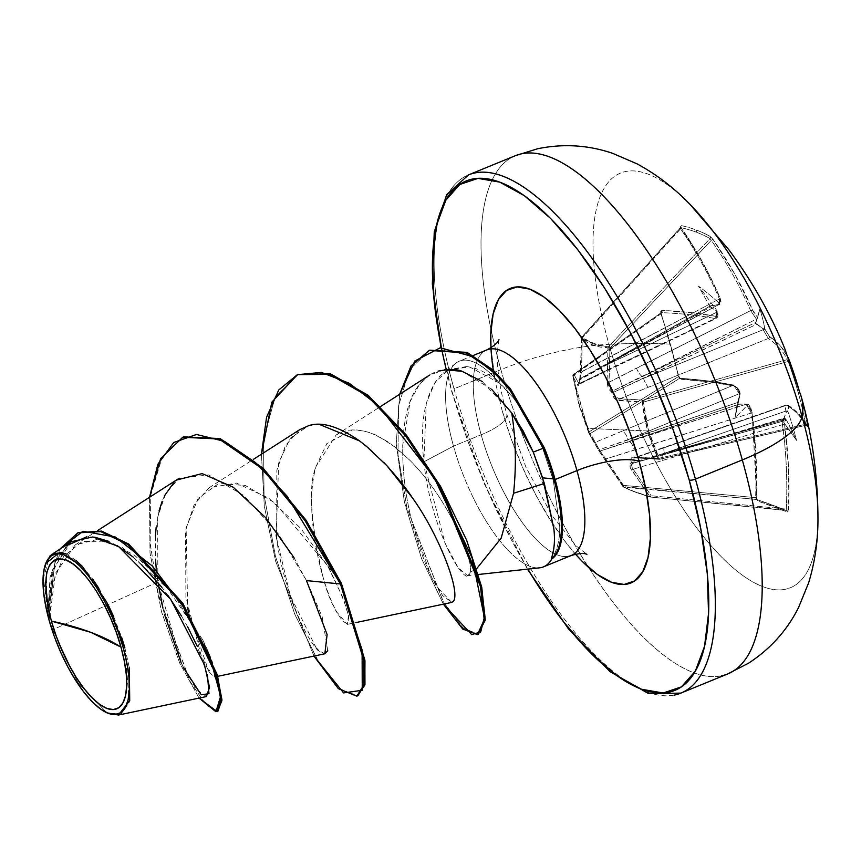 <?xml version="1.0" encoding="UTF-8"?>
<svg xmlns="http://www.w3.org/2000/svg" width="861" height="861" viewBox="0 0 861 861"><rect width="100%" height="100%" fill="white"/><g stroke="black" fill="none" stroke-linecap="round" stroke-linejoin="round"><path stroke-width="0.65" stroke-dasharray="4.3 3.23" d="M801.451 397.395A448.043 130.872 -15.6 0 0 799.729 392.53L798.179 392.498A443.641 423.171 178.4 0 0 788.159 361.459L787.169 359.672A445.675 134.284 -17.1 0 0 768.335 338.481L763.147 329.698L768.335 338.481L648.581 387.17L768.335 338.481A445.675 134.284 162.9 0 1 787.169 359.672L642.963 400.128L619.533 398.912L648.581 387.17A7.997 2.152 67.9 0 1 643.511 378.345L763.147 329.698A446.127 408.394 118.4 0 0 762.588 328.299L764.116 329.031L764.697 328.256A328.439 190.442 -161.2 0 0 759.876 309.056A328.439 5.08 -71.9 0 1 757.691 317.235L756.959 319.442A446.127 143.647 -20.5 0 0 756.41 319.119L612.72 390.991L613.549 392.293L756.991 324.102L762.588 328.299A446.127 408.394 -61.6 0 1 763.147 329.698L643.511 378.345L756.991 324.102L755.517 323.456L755.893 322.369L642.414 376.623A7.997 2.443 63.2 0 1 636.494 368.164L750.609 310.606L608.953 382.273L609.954 348.21L711.283 240.327A445.675 399.687 -67.3 0 1 750.609 310.606L756.41 319.119A446.127 143.647 159.5 0 1 756.959 319.442L755.893 322.369L642.414 376.623L756.41 319.119A1.604 1.464 120.4 0 0 757.26 316.977L753.719 312.36L734.562 273.701L713.166 239.606L710.26 236.506A445.234 186.299 -42.2 0 0 696.409 230.048A445.234 186.299 -42.2 0 0 680.803 225.485A445.234 186.299 137.8 0 1 696.409 230.048A1.604 1.421 -69.5 0 1 696.215 232.147A443.641 185.632 -42.2 0 0 680.674 227.605A1.604 1.388 102.4 0 0 680.803 225.485L680.212 225.959L680.954 227.562L702.07 261.55L711.423 279.459L719.957 297.917L720.679 301.608L719.053 302.695A1.604 1.367 -77.1 0 1 718.343 304.88L607.36 363.514L711.111 305.633L717.525 304.697A446.127 143.647 159.5 0 1 718.343 304.88L719.538 304.805L719.43 298.939A445.675 391.389 108.5 0 0 680.567 228.843L582.284 337.867L581.519 372.017L719.43 298.939L608.34 357.627A7.997 2.82 62.2 0 1 608.447 363.493A7.997 2.82 62.2 0 1 607.36 363.514L711.111 305.633L709.851 306.376L710.831 306.839L607.08 364.72L716.643 312.317A446.127 380.745 104.4 0 0 716.104 310.907L710.831 306.839L579.711 379.636A1.604 0.646 60.8 0 1 579.83 378.754A1.604 0.646 60.8 0 1 579.916 378.722L718.343 304.88A446.127 143.647 -20.5 0 0 717.525 304.697L718.892 303.987L718.429 302.555A328.439 271.043 -73.8 0 0 698.422 286.078A328.439 116.224 -130 0 1 716.664 310.294L717.17 311.478L716.104 310.907A446.127 380.745 -75.6 0 1 716.643 312.317L607.08 364.72A7.997 3.39 64.4 0 1 606.499 370.897A7.997 3.39 64.4 0 1 605.283 370.973L578.85 383.694L573.943 374.32L661.399 312.64A445.675 134.284 162.9 0 1 714.953 318.516L605.283 370.973L716.234 318.409L716.643 312.317L716.234 318.409L714.953 318.516A445.675 134.284 -17.1 0 0 661.399 312.64L660.936 313.888L573.125 375.665A1.604 1.119 54.8 0 1 573.943 374.32L660.85 312.941M634.094 457.783L635.902 457.525A1.604 1.184 -85.1 0 1 634.503 456.922A1.604 1.184 94.9 0 0 635.902 457.525L665.392 447.343A7.997 2.271 -109.2 0 0 664.606 447.246A7.997 2.271 -109.2 0 0 664.434 453.263L633.115 462.379A1.604 0.839 156.9 0 1 631.468 462.701C629.036 463.562 629.047 465.973 631.522 469.945L650.303 497.034A1.604 0.678 95.7 0 1 650.249 497.023L785.932 510.465L786.33 509.109A445.675 399.687 112.7 0 0 782.455 424.677L784.586 424.624L785.157 419.662L785.932 419.662L784.586 424.624A447.268 401.118 -67.3 0 1 788.482 509.357L787.191 512.015A445.234 47.484 8.6 0 0 757.734 501.005L756.259 497.314A447.268 392.799 108.5 0 0 751.922 412.397L747.725 405.37L750.329 407.78L751.922 412.397L754.408 433.395L755.969 454.576L756.259 497.314L757.734 501.005L787.191 512.015L788.052 511.445L788.45 466.727L784.586 424.624L782.455 424.677C781.928 420.114 782.498 418.048 784.156 418.489A446.127 115.987 169.2 0 1 784.694 418.79L786.351 419.888A328.439 105.978 -134.1 0 1 796.543 440.38A328.439 281.289 -78.7 0 0 788.116 412.15L787.051 411.181L786.125 412.57A446.127 408.394 118.4 0 0 785.856 411.063L664.434 453.263L633.115 462.379L632.878 458.73L634.094 457.783L659.472 459.268A1.604 1.152 -86.2 0 1 658.073 458.569A1.604 1.152 93.8 0 0 659.472 459.268L659.117 458.256L658.073 458.569L659.117 458.256L659.461 459.333L805.498 425.323L805.67 424.182L659.117 458.256C650.485 440.401 645.255 421.664 643.425 402.065L642.284 402.022L643.425 402.065L642.963 400.128A1.604 1.162 92.5 0 0 642.284 402.022L647.526 430.984L658.073 458.569L634.503 456.922C631.145 456.847 630.134 458.773 631.468 462.701L630.822 460.226L631.199 458.3L632.512 457.169L658.073 458.569L652.164 444.976L647.526 430.984L588.3 428.423L579.066 405.391L588.3 428.423L647.526 430.984L644.254 416.649L642.284 402.022L616.551 400.031L614.453 398.331L611.88 392.541L608.253 388.58L607.005 382.155L607.952 348.038L599.999 347.026L592.906 345.057L586.739 342.065L581.487 338.136L580.562 375.482L578.635 384.942L577.72 385.341L572.813 376.053L579.066 405.391L588.601 432.599A1.604 1.528 154 0 0 588.644 432.674L588.892 432.114L590.452 433.46L588.601 432.599L598.632 450.421L623.891 487.154A1.604 0.753 95.3 0 1 623.461 485.367L755.614 497.626A445.675 391.389 108.5 0 0 751.276 413.022L605.8 458.956L623.461 485.367L755.614 497.626L756.582 499.488L623.956 487.186L634.643 491.868L650.249 497.023L785.932 510.465A443.641 47.312 8.6 0 0 756.582 499.488L622.933 486.583L633.685 491.319L649.398 496.485L630.166 467.394L630.08 463.498L631.468 462.701A1.604 1.345 80.2 0 0 632.9 463.293L664.154 454.468A7.997 2.852 -106.7 0 0 663.261 454.404A7.997 2.852 -106.7 0 0 662.335 460.7A7.997 2.852 73.3 0 1 663.304 454.393A7.997 2.852 73.3 0 1 664.154 454.468L784.156 418.489C782.466 418.155 781.896 420.222 782.455 424.677L633.233 469.213L782.455 424.677A445.675 399.687 -67.3 0 1 786.33 509.109L651.142 495.721L649.398 496.485L650.303 497.034L651.142 495.721L633.233 469.213L631.361 465.349L632.9 463.293L783.424 421.007L784.694 418.79A446.127 115.987 -10.8 0 0 784.156 418.489L664.154 454.468L783.424 421.007L782.767 421.04L783.704 419.791L664.434 453.263A7.997 2.271 70.8 0 1 664.638 447.236A7.997 2.271 70.8 0 1 665.392 447.343L786.932 405.1L635.902 457.525L659.472 459.268L805.498 425.323A445.675 125.986 -14.1 0 0 786.932 405.1C785.501 404.476 785.135 406.467 785.856 411.063A446.127 408.394 -61.6 0 1 786.125 412.57L783.704 419.791L664.434 453.263L785.856 411.063L787.912 410.988L788.138 406.155L794.951 410.815L800.117 415.745L807.435 426.486L807.252 424.333A445.234 424.688 178.4 0 0 799.729 392.53A445.234 424.688 178.4 0 0 789.677 361.383L788.159 361.459L789.677 361.383L788.213 357.638L780.733 346.305L768.389 335.424L765.117 329.332L769.314 336.371A447.268 134.768 162.9 0 1 788.213 357.638A1.604 1.528 -24.6 0 1 787.169 359.672L642.963 400.128L643.425 402.065L788.159 361.459A443.641 423.171 -1.6 0 1 798.179 392.498A443.641 423.171 -1.6 0 1 805.67 424.182L659.117 458.256L648.602 430.844L643.425 402.065L788.159 361.459L787.169 359.672A1.604 1.528 155.4 0 0 788.213 357.638M721.421 675.853A280.029 99.585 67.7 0 1 500.898 369.649A112.016 32.718 164.4 0 1 608.942 344.314A448.043 130.872 164.4 0 1 670.31 344.142A445.234 285.874 89.2 0 0 660.742 313.167L661.991 310.434A447.268 134.768 162.9 0 1 715.739 316.342L717.073 311.37L717.579 315.169L715.739 316.342L690.404 312.532L661.991 310.434L660.71 311.198L660.742 313.167A445.234 285.874 -90.8 0 1 670.31 344.142A445.234 285.874 -90.8 0 1 678.328 376.128L679.447 378.302L681.212 379.281L709.787 381.972L735.229 386.159L738.049 388.472L740.126 393.176L739.351 393.671L733.55 385.147L622.083 431.157A7.997 3.509 67.6 0 1 628.003 439.637L739.351 393.671A446.127 380.745 -75.6 0 1 739.631 395.188L740.083 394.187A328.439 25.378 -74.3 0 1 735.09 417.402A328.439 170.144 -161.5 0 0 747.09 405.208L746.896 404.293L745.26 404.046A446.127 115.987 169.2 0 1 746.089 404.25A1.604 1.356 -75.5 0 1 747.725 405.37A1.604 1.356 104.5 0 0 746.089 404.25L751.276 413.022L752.137 412.559L751.276 413.022L746.089 404.25L600.106 451.035A1.604 0.732 71.3 0 1 599.278 449.722L737.554 402.539L739.631 395.188A446.127 380.745 104.4 0 0 739.351 393.671L628.003 439.637L737.554 402.539L737.102 403.97L738.652 404.261L629.1 441.359L746.089 404.25A446.127 115.987 -10.8 0 0 745.26 404.046L738.652 404.261L629.1 441.359A7.997 3.218 72.4 0 1 634.17 450.163L751.276 413.022A445.675 391.389 -71.5 0 1 755.614 497.626L756.485 497.443L755.614 497.626L756.582 499.488A1.604 1.367 -71.4 0 1 757.734 501.005A1.604 1.367 108.6 0 0 756.582 499.488A443.641 47.312 -171.4 0 1 785.932 510.465A1.604 1.474 -66.9 0 1 787.191 512.015A1.604 1.474 113.1 0 0 785.932 510.465L786.33 509.109L651.142 495.721A1.604 0.678 95.7 0 1 650.324 497.034L649.398 496.485C637.334 492.912 628.519 489.618 622.933 486.583L598.632 450.421L588.892 432.114A1.604 1.141 58.3 0 1 588.849 431.985L678.446 376.612A443.641 284.851 89.2 0 0 660.936 313.888L573.157 375.794L579.378 404.961L588.849 431.985L678.446 376.612L679.727 378.291L590.452 433.46L595.22 442.317L733.55 385.147A445.675 125.986 -14.1 0 0 679.727 378.291L590.452 433.46A1.604 1.141 58.3 0 1 588.892 432.114L579.066 405.391L572.813 376.053L577.72 385.341C578.495 386.471 578.936 384.781 579.044 380.261C580.023 380.002 580.583 377.355 580.701 372.318L581.487 338.136L583.005 339.428L607.952 348.038L607.005 382.155L611.88 392.541C613.021 397.524 615.324 400.236 618.811 400.709L642.284 402.022A1.604 1.162 -87.5 0 1 642.963 400.128L617.541 398.46L615.335 396.738L613.549 392.293L643.511 378.345A7.997 2.152 -112.1 0 0 648.581 387.17L619.533 398.912A1.604 1.195 93.7 0 0 618.811 400.709A1.604 1.195 -86.3 0 1 619.533 398.912L615.335 396.738M786.265 510.164L650.303 497.034A1.604 0.678 95.7 0 1 650.303 497.034L650.808 496.7M747.725 405.37A447.72 116.407 -10.8 0 0 747.09 405.208L746.896 404.293L745.26 404.046L737.102 403.97L740.083 394.187A447.72 382.101 104.4 0 0 739.868 393.014L735.229 386.159A447.268 126.438 -14.1 0 0 681.212 379.281L678.328 376.128A445.234 285.874 89.2 0 0 670.31 344.142A448.043 130.872 -15.6 0 0 608.942 344.314A224.021 79.664 -112.3 0 0 727.943 563.223A224.021 79.664 -112.3 0 0 816.906 537.447A224.021 79.664 -112.3 0 0 802.065 416.53M817.95 516.697A224.021 79.664 67.7 0 1 735.552 569.896A224.021 79.664 67.7 0 1 608.942 344.314A224.021 79.664 67.7 0 1 690.048 204.423M327.75 650.701L322.165 616.702L306.484 580.594L278.641 534.24L243.954 495.602L208.674 474.949L179.206 478.242L165.786 493.321L157.671 517.203L157.864 582.025L52.801 629.714L49.099 620.211L52.801 629.714L77.738 682.342L106.99 712.865L120.971 714.189L129.344 702.113L124.845 647.72M680.868 693.116A280.029 99.585 67.7 0 1 454.027 388.849L500.898 369.649A280.029 99.585 -112.3 0 0 517.493 421.481A280.029 99.585 -112.3 0 0 546.681 491.534A280.029 99.585 -112.3 0 0 588.483 567.313M588.483 567.324A280.029 99.585 -112.3 0 0 727.739 673.926M451.95 391.325L468.04 441.639L488.069 491.717L511.262 539.653L527.836 569.11A275.229 97.874 67.7 0 1 451.95 391.325L441.338 347.381M474.917 172.921A280.029 99.585 -112.3 0 0 454.027 388.849A280.029 99.585 -112.3 0 0 674.55 695.042M489.457 349.103A111.112 39.509 -112.3 0 0 481.17 434.783A48.001 14.024 -15.6 0 0 506.763 414.345A48.001 14.024 164.4 0 1 481.17 434.783A111.112 39.509 -112.3 0 0 553.117 552.966A111.112 39.509 -112.3 0 0 571.177 555.517M78.308 532.658L55.082 561.329L48.862 610.966L49.432 619.812L55.384 573.491L75.219 544.916L96.819 539.546L122.294 547.499L173.664 594.047L207.856 650.733L214.507 669.729L214.206 677.058L209.072 671.881L201.13 655.458L185.911 597.448L185.546 530.71L194.242 504.557L209.062 487.789L236.463 483.096L268.858 498.271L300.963 528.589L327.535 565.634L343.464 598.804L348.457 615.884L347.327 624.376L336.963 612.279C321.594 586.093 302.911 510.476 316.127 466.307L336.102 435.02L342.409 431.888C351.815 428.563 362.427 429.445 374.244 434.525C385.125 440.089 391.045 443.523 392.013 444.803L409.599 460.032C449.227 499.262 474.702 563.019 470.02 572.404L476.757 568.551L470.02 572.404L467.588 575.654L458.213 567.776L445.083 543.388L423.87 461.83L453.489 446.116A111.112 39.509 -112.3 0 0 539.556 567.84M559.715 526.652C560.08 537.824 557.659 548.446 552.461 558.531C557.508 549.264 559.93 538.642 559.715 526.652L553.3 480.287L559.715 526.652M555.108 479.545L553.3 480.287L555.108 479.545M543.495 566.85A111.112 39.509 67.7 0 1 453.489 446.116L481.17 434.783L453.489 446.116A111.112 39.509 67.7 0 1 450.712 369.52A111.112 39.509 67.7 0 1 459.268 361.2A111.112 39.509 67.7 0 1 499.574 383.145C517.106 399.45 531.474 421.169 542.656 448.29L553.3 480.287L542.656 448.29L529.838 421.955L513.856 398.406L499.574 383.145A111.112 39.509 -112.3 0 0 455.76 363.267A111.112 39.509 -112.3 0 0 450.712 369.509A111.112 39.509 -112.3 0 0 453.489 446.116L423.87 461.83C419.555 423.364 424.721 395.005 439.39 376.731L443.264 373.147L449.087 369.487L435.139 382.123L426.249 403.249L423.87 461.83C431.404 534.057 468.083 592.217 470.02 572.404C474.691 563.029 449.248 499.305 409.599 460.032L394.995 447.01L380.078 437.334C372.113 432.588 362.815 430.134 352.203 429.951L326.793 443.673L316.127 466.307C308.141 484.851 310.39 521.562 322.875 576.439C335.93 630.865 371.382 650.625 327.535 565.634L341.483 583.564L327.535 565.634L275.122 503.05L245.363 485.496L218.533 483.581L198.084 498.411L186.127 527.771L187.623 607.608M511.746 413.043L482.225 381.498M444.674 369.746L429.553 375.105L419.329 384.609L410.18 401.474L402.722 445.234C402.399 471.871 405.789 498.541 412.893 525.242L431.275 576.472L442.619 595.575L451.885 602.377M384.146 462.798L373.437 452.391M373.383 452.348L368.863 448.366M299.617 429.736L285.518 445.385L276.822 470.3L276.672 538.523C281.934 582.273 305.138 641.908 320.712 652.358L325.038 653.747M106.861 712.79L77.662 682.224L52.801 629.714L157.864 582.025L182.274 665.166L196.33 689.274L206.414 696.549M71.517 541.666L52.962 569.347L47.968 613.742L43.416 578.129L49.669 556.271M53.425 553.354L61.066 552.396M66.319 554.043L75.972 560.36M82.15 566.204L92.87 579.335M98.864 588.321L108.734 606.036M113.781 616.842L121.573 637.086M124.867 647.816L129.344 667.77M66.372 545.745L51.778 573.555L47.968 613.742L50.067 577.225L59.872 549.135L50.067 577.225L47.861 612.343L49.281 619.339L52.575 583.758L63.649 556.389L82.182 541.504L106.506 541.139L133.918 554.742L161.158 579.249L202.679 639.723L212.785 663.53L208.932 671.655L188.581 612.472M217.984 711.068L206.683 705.557L190.625 682.612L158.607 595.973L150.169 543.657L150.793 495.086L162.008 457.535L183.727 436.85L162.137 457.309L150.879 494.397L150.062 542.419L158.22 594.316L189.786 681.083L205.876 704.707L217.456 711.24M45.665 563.611L47.861 612.343L49.228 618.994L48.862 610.966L55.201 560.985L78.825 532.442M149.534 497.271L149.997 552.988L161.524 611.827L179.712 663.088L199.074 698.099L179.712 663.088L161.524 611.827L149.997 552.988L149.534 497.271M156.25 568.755L157.918 582.402M162.923 608.092L164.451 614.28M181.068 662.539L183.458 667.652M200.656 693.966L201.635 694.773M207.458 674.981L197.309 646.417M187.687 626.894L181.413 615.906M168.218 595.801L161.868 587.331M141.312 564.375L133.207 557.099M117.204 545.68L108.518 541.257M94.71 537.167L86.8 536.78M306.484 580.594L293.956 557.551M176.763 479.975L173.976 482.397M164.569 495.656L162.126 501.274M159.091 510.831L156.153 527.298M155.41 536.22L155.54 559.65M486.949 349.867A111.112 39.509 -112.3 0 0 481.17 434.783A111.112 39.509 -112.3 0 0 568.669 556.281M466.479 366.592C477.424 367.765 488.456 373.287 499.574 383.145L469.805 367.044L449.098 369.487L466.479 366.592M575.471 554.15A159.124 56.589 67.7 0 1 501.995 410.04L511.294 439.121L522.875 468.083L536.295 495.796L551.018 521.196L566.506 543.313L575.471 554.15M490.964 347.822L495.333 381.94L501.995 410.04M515.47 155.658A280.029 99.585 -112.3 0 0 491.007 329.311A280.029 99.585 -112.3 0 0 500.898 369.649L454.027 388.849A280.029 99.585 67.7 0 1 468.599 174.848M544.303 447.795L542.656 448.29L544.303 447.795M357.326 695.925L340.149 688.94L317.72 660.269L294.58 613.721L275.337 555.829L264.026 494.806L263.52 439.325L275.036 397.255L298.003 374.417M477.952 634.374L462.669 627.626L442.952 601.226L406.833 507.613L397.954 454.027L398.557 405.918L409.438 369.8L429.811 350.179M313.942 656.071L275.617 561.2L264.305 506.074L261.443 454.21L264.305 506.074L275.617 561.2L313.942 656.071M443.415 604.164L421.599 558.681L404.422 502.103L396.232 444.093L399.655 394.273L396.232 444.093L404.422 502.103L421.599 558.681L443.415 604.164M430.328 349.964L409.642 369.434L398.589 405.735L397.965 454.231L406.995 508.27L443.544 602.226L463.336 628.239L478.468 634.18M298.519 374.201L275.229 396.889L263.541 439.142L264.058 495.021L275.509 556.497L294.979 614.7L318.322 661.248L340.816 689.532L357.853 695.731M324.855 653.779L318.279 650.313M316.396 648.344L290.275 595.618L276.672 538.523M276.177 534.875L278.673 462.508L290.426 438.098L308.69 425.668L319.302 424.387M412.451 497.895C444.341 543.872 459.397 592.992 453.769 600.849M451.702 602.42L436.667 586.621C428.089 572.188 420.168 551.74 412.893 525.242C398.891 473.841 397.847 410.675 419.329 384.609C425.108 377.516 431.35 373.028 438.066 371.134M462.056 371.317L491.642 389.258M681.159 195.877A224.021 79.664 -112.3 0 0 608.942 344.314A112.016 32.718 -15.6 0 0 500.898 369.649A280.029 99.585 67.7 0 1 521.788 153.732M615.68 397.125L608.953 382.273L636.494 368.164A7.997 2.443 -116.8 0 0 642.414 376.623L612.72 390.991L609.685 387.708L609.018 385.061L609.954 348.21L608.318 346.865L609.954 348.21L711.283 240.327L710.024 238.583L608.318 346.865C597.222 346.122 588.461 342.85 582.025 337.028L680.674 227.605A443.641 185.632 137.8 0 1 696.215 232.147A443.641 185.632 137.8 0 1 710.024 238.583L608.318 346.865L593.337 343.948L582.025 337.028L680.674 227.605L680.567 228.843L582.284 337.867L582.025 337.028A1.604 1.453 132.1 0 0 581.487 338.136L582.025 337.028L582.284 337.867L581.487 338.136L581.81 337.178M711.111 305.633L709.851 306.376L698.422 286.078A328.439 116.224 -130 0 1 716.664 310.294L717.17 311.478L716.104 310.907L709.851 306.376L717.525 304.697L718.892 303.987L718.429 302.555A447.72 144.164 159.5 0 1 719.053 302.695L719.957 297.917A447.268 392.799 108.5 0 0 680.954 227.562L680.803 225.485A1.604 1.388 -77.6 0 1 680.674 227.605L680.298 227.928M807.435 426.486A1.604 1.528 154.9 0 0 805.498 425.323A1.604 1.528 -25.1 0 1 807.435 426.486A447.268 126.438 -14.1 0 0 788.805 406.198A1.604 1.485 123.9 0 0 786.932 405.1L786.254 404.971L786.932 405.1A1.604 1.485 -56.1 0 1 788.805 406.198L787.912 410.988L785.856 411.063C785.124 406.564 785.49 404.573 786.932 405.1A445.675 125.986 165.9 0 1 805.498 425.323L805.713 425.151M783.424 421.007L782.767 421.04L784.694 418.79L786.351 419.888A447.72 116.407 -10.8 0 0 785.932 419.662A1.604 1.474 118.8 0 0 785.221 418.607A1.604 1.474 -61.2 0 1 785.932 419.662M649.398 496.485L650.249 497.023A1.604 1.281 -73.3 0 1 649.398 496.485A1.604 0.613 -34.8 0 0 651.142 495.721L633.233 469.213A1.604 0.603 147.1 0 1 631.522 469.945A1.604 0.603 -32.9 0 0 633.233 469.213C630.865 465.995 630.758 464.025 632.9 463.293A1.604 1.345 -99.8 0 1 631.468 462.701A1.604 0.839 -23.1 0 0 633.115 462.379L634.191 457.751L659.461 459.333L805.595 425.366M623.956 487.186A1.604 0.753 95.3 0 1 623.891 487.154A1.604 1.453 -55 0 1 622.933 486.583A1.604 1.518 117.8 0 0 623.956 487.186C629.585 490.167 638.356 493.439 650.249 497.023M573.157 375.794A1.604 1.119 54.8 0 1 573.125 375.665L572.813 376.053A1.604 1.528 -25.5 0 1 573.943 374.32A1.604 1.528 154.5 0 0 572.813 376.053L588.849 431.985A1.604 0.657 -22.8 0 0 588.601 432.588A1.604 0.657 -22.8 0 0 588.601 432.599L588.849 431.985M582.284 337.867L581.401 338.05L582.284 337.867L581.519 372.017L579.916 378.722L607.36 363.514A7.997 2.82 -117.8 0 0 608.49 363.471A7.997 2.82 -117.8 0 0 608.34 357.627L580.648 372.243L581.519 372.017L579.916 378.722A1.604 1.571 103.8 0 0 579.044 380.261L579.916 378.722L579.109 384.081L605.283 370.973A7.997 3.39 -115.6 0 0 606.542 370.876A7.997 3.39 -115.6 0 0 607.08 364.72L579.044 380.261A1.604 0.613 -179.6 0 1 579.012 380.131A1.604 0.613 -179.6 0 1 579.711 379.636L579.044 380.261M579.916 378.722L578.85 383.694A1.604 1.518 149 0 0 577.72 385.341A1.604 1.518 -31 0 1 578.85 383.694L573.943 374.32L573.125 375.665M784.156 418.489L783.402 418.381L784.156 418.489A1.604 1.474 -61.2 0 1 785.221 418.607A1.604 1.474 118.8 0 0 784.156 418.489M740.191 393.531L739.351 393.671L733.55 385.147A1.604 1.324 -78.3 0 1 735.229 386.159A1.604 1.324 101.7 0 0 733.55 385.147A445.675 125.986 165.9 0 0 679.727 378.291A1.604 1.152 -86.3 0 1 681.212 379.281A1.604 1.152 93.7 0 0 679.727 378.291L678.446 376.612A443.641 284.851 -90.8 0 0 660.936 313.888A1.604 0.549 -18.7 0 0 661.226 313.393A1.604 0.549 -18.7 0 0 660.742 313.167A1.604 0.549 161.3 0 1 661.226 313.393A1.604 0.549 161.3 0 1 660.936 313.888L661.399 312.64A1.604 1.162 92.4 0 0 661.991 310.434A1.604 1.162 -87.6 0 1 661.399 312.64L573.469 374.47L572.802 376.02L588.633 432.674A1.604 1.528 154 0 0 590.452 433.46L595.22 442.317A1.604 1.528 -31.7 0 1 593.423 441.564A1.604 1.528 148.3 0 0 595.22 442.317L599.278 449.722L628.003 439.637A7.997 3.509 -112.4 0 0 622.083 431.157L595.22 442.317L599.278 449.722A1.604 0.732 -108.7 0 0 600.106 451.035L605.8 458.956L634.17 450.163A7.997 3.218 -107.6 0 0 629.1 441.359L600.106 451.035L623.461 485.367L623.891 487.154M613.71 393.24L613.549 392.293L611.88 392.541L613.28 392.336M612.623 390.948L612.655 391.023A1.604 1.162 -67.5 0 1 612.72 390.991L611.88 392.541A1.604 1.162 -67.5 0 1 612.655 391.023M608.953 382.273L607.005 382.155L608.953 382.273M632.9 463.293L783.413 418.381L784.694 418.79M609.954 348.21L607.952 348.038L609.954 348.21M608.318 346.865L607.952 348.038A1.604 1.345 -86.2 0 1 608.318 346.865M622.933 486.583A1.604 0.635 145.5 0 1 622.869 486.519A1.604 0.635 145.5 0 1 623.461 485.367A1.604 0.635 -34.5 0 0 622.869 486.519A1.604 0.635 -34.5 0 0 622.933 486.583M605.218 460.108A1.604 0.624 147.3 0 1 605.175 460.065A1.604 0.624 147.3 0 1 605.8 458.956A1.604 0.624 -32.7 0 0 605.175 460.065A1.604 0.624 -32.7 0 0 605.218 460.108M598.632 450.421A1.604 1.388 144 0 0 600.106 451.035A1.604 1.388 -36 0 1 598.632 450.421L599.278 449.722L598.707 450.54L623.267 486.928L634.471 491.846L650.324 497.034M573.943 374.32L573.232 374.718M787.912 410.988A447.72 409.858 -61.6 0 1 788.116 412.15L787.051 411.181L786.125 412.57L782.767 421.04L796.543 440.38L782.767 421.04M807.252 424.333A445.234 424.688 -1.6 0 0 799.729 392.53L798.179 392.498A443.641 423.171 178.4 0 1 805.67 424.182L807.252 424.333L805.67 424.182L805.498 425.323L807.327 426.13C803.679 418.349 797.308 411.397 788.202 405.262L786.254 404.971L634.202 457.74M746.896 404.293L746.778 404.229C748.629 403.701 750.415 406.478 752.137 412.559C750.437 406.79 750.437 406.79 752.137 412.559L756.851 499.541L785.996 510.476M768.335 338.481A1.604 1.485 124.6 0 0 769.314 336.371A1.604 1.485 -55.4 0 1 768.335 338.481M763.147 329.698L765.117 329.332L763.147 329.698M740.126 393.176C737.845 386.923 737.845 386.923 740.126 393.176L739.868 393.014M764.697 328.256A328.439 190.442 -161.2 0 0 759.876 309.056L755.517 323.456L762.588 328.299L764.116 329.031L764.697 328.256A447.72 409.858 -61.6 0 1 765.117 329.332M757.26 316.977A1.604 1.464 -59.6 0 1 756.41 319.119L750.609 310.606L752.622 310.132L757.26 316.977A447.72 144.164 159.5 0 1 757.691 317.235L759.876 309.056A328.439 5.08 -71.9 0 1 757.691 317.235M752.622 310.132L750.609 310.606A445.675 399.687 112.7 0 0 711.283 240.327A1.604 0.613 145 0 1 713.166 239.606A447.268 401.118 -67.3 0 1 752.622 310.132M715.739 316.342A1.604 1.335 -78.9 0 1 714.953 318.516A1.604 1.335 101.1 0 0 715.739 316.342M713.166 239.606A1.604 0.613 -35 0 0 711.283 240.327L710.024 238.583A1.604 1.442 119.7 0 0 710.26 236.506L713.166 239.606M717.073 311.37L716.643 312.317L717.073 311.37A447.72 382.101 104.4 0 0 716.664 310.294M696.215 232.147A1.604 1.421 110.5 0 0 696.409 230.048A445.234 186.299 137.8 0 1 710.26 236.506A1.604 1.442 -60.3 0 1 710.024 238.583A443.641 185.632 -42.2 0 0 696.215 232.147M680.394 227.691L680.696 226.841L681.148 227.681A1.604 0.635 -34.7 0 0 680.954 227.562A1.604 0.635 145.3 0 1 681.159 227.691C696.323 249.561 709.324 273.023 720.173 298.067A1.604 0.549 -23.4 0 0 719.957 297.917A1.604 0.549 156.6 0 1 720.173 298.078L721.066 302.243L720.054 304.45L719.548 304.794L719.43 298.939A1.604 0.549 -23.4 0 0 720.173 298.078A1.604 0.549 156.6 0 1 719.43 298.939A445.675 391.389 -71.5 0 0 680.567 228.843A1.604 0.635 -34.7 0 0 681.159 227.691A1.604 0.635 145.3 0 1 680.567 228.843L680.394 227.691L581.821 337.038L579.808 378.948L718.343 304.88A1.604 1.367 102.9 0 0 719.053 302.695M786.351 419.888A328.439 105.978 -134.1 0 1 796.543 440.38A328.439 281.289 -78.7 0 0 788.116 412.15M740.083 394.187A328.439 25.378 -74.3 0 1 735.09 417.402L737.102 403.97L735.09 417.402A328.439 170.144 -161.5 0 0 747.09 405.208M718.429 302.555A328.439 271.043 -73.8 0 0 698.422 286.078L709.851 306.376M440.94 347.413L451.476 390.916L483.893 482.892L527.438 569.153M498.971 339.686L497.249 352.429C496.689 368.034 499.843 388.602 506.709 414.13L526.017 467.383L552.105 515.696L575.901 545.67L586.89 554.333M478.512 574.47L467.588 575.654M75.219 544.916L97.81 530.441M214.206 677.058L217.682 676.337M209.062 487.789L253.328 459.408M347.327 624.376L356.163 622.525M336.102 435.02L380.756 406.392M202.679 639.723C208.9 652.961 212.269 660.904 212.785 663.53M473.216 355.496L459.268 361.2M455.76 363.267L443.264 373.147M710.519 305.838L579.83 378.754L578.603 384.544L716.234 318.409C717.988 317.332 718.354 315.04 717.331 311.531L717.191 311.165M783.284 421.104L632.932 463.293M581.81 337.038L581.401 338.061M588.633 432.674L595.392 444.933M661.022 312.715L678.78 376.279C679.394 377.753 679.394 377.753 678.78 376.279L680.201 378.183L734.25 385.071L739.502 390.916"/><path stroke-width="1.29" d="M788.213 357.638L789.677 361.383A445.234 424.688 -1.6 0 1 799.729 392.53A448.043 130.872 164.4 0 1 801.451 397.395A448.043 130.872 164.4 0 1 802.065 416.53A112.016 32.718 164.4 0 1 742.311 459.925A280.029 99.585 67.7 0 1 721.421 675.853M801.451 397.395C812.127 435.139 817.627 474.82 817.95 516.449C818.241 539.352 815.13 561.48 808.63 582.832L798.556 607.532C787.029 630.478 770.294 649.065 748.37 663.293L727.739 673.926A280.029 99.585 -112.3 0 0 742.311 459.925A112.016 32.718 -15.6 0 0 802.065 416.53A448.043 130.872 -15.6 0 0 801.451 397.395L784.737 348.597C770.832 314.211 752.223 281.278 728.912 249.808L690.221 204.606A224.021 79.664 67.7 0 1 802.065 416.53A224.021 79.664 67.7 0 1 817.95 516.449A224.021 79.664 67.7 0 1 817.95 516.697M690.048 204.423A224.021 79.664 67.7 0 1 690.221 204.606C674.357 188.075 656.631 174.482 637.043 163.848L612.548 153.301C588.224 145.025 563.255 143.507 537.651 148.749L515.47 155.658L468.599 174.848A280.029 99.585 67.7 0 1 695.44 479.114A280.029 99.585 67.7 0 1 680.868 693.116L727.739 673.926M120.992 647.095A80.73 28.714 67.7 0 1 106.958 708.452A80.73 28.714 67.7 0 1 51.391 621.072A640.067 186.966 164.4 0 1 90.609 632.275A640.067 186.966 164.4 0 1 120.992 647.095L90.609 632.275L51.391 621.072C40.844 576.676 45.525 556.217 65.425 559.715C83.743 565.645 110.38 607.532 120.992 647.095L116.278 632.34L110.402 617.649L103.589 603.583L96.12 590.7L88.263 579.475L80.331 570.359L72.615 563.686L65.425 559.715L59.043 558.606L53.694 560.403L49.594 565.02L46.903 572.296L45.719 581.95L46.096 593.606L48.012 606.811L51.391 621.072L56.116 635.827L61.992 650.518L68.794 664.584L76.263 677.467L84.12 688.692L92.062 697.808L99.768 704.481L106.958 708.452L113.351 709.561L118.689 707.774L122.789 703.146L125.48 695.871L126.664 686.217L126.287 674.561L124.371 661.356L120.992 647.095M123.295 647.956A86.068 30.609 67.7 0 1 105.58 712.144A86.068 30.609 67.7 0 1 49.099 620.211A86.068 30.609 67.7 0 1 45.246 564.848A86.068 30.609 67.7 0 1 81.591 567.862A86.068 30.609 67.7 0 1 123.295 647.956L124.845 647.72L123.295 647.956L126.901 663.153L128.935 677.241L129.333 689.661L128.074 699.95L125.211 707.71L120.841 712.639L115.137 714.544L108.325 713.36L100.662 709.13L92.45 702.016L83.991 692.298L75.617 680.33L67.642 666.597L60.388 651.605L54.125 635.945L49.099 620.211L45.493 605.014L43.448 590.926L43.05 578.506L44.309 568.217L47.183 560.457L51.542 555.528L57.246 553.623L64.058 554.807L71.721 559.037L79.944 566.151L88.403 575.869L96.776 587.837L104.741 601.57L111.995 616.562L118.258 632.222L123.295 647.956M478.512 574.47L539.556 567.84A111.112 39.509 -112.3 0 0 551.944 558.735L551.169 559.144C554.355 549.641 555.248 539.535 553.849 528.815L544.367 483.495L533.26 452.122L543.269 448.215L533.26 452.122L542.602 477.833L553.795 478.953A107.108 38.088 -112.3 0 0 543.269 448.215L544.303 447.795L510.39 388.741L493.073 370.047L467.351 352.536L429.295 350.384L466.318 352.967L492.04 370.467L509.357 389.161L543.269 448.215L512.758 393.542L497.184 375.418L473.841 356.863L440.208 347.812L414.851 360.963L399.655 394.273L411.009 365.968L429.295 350.384M674.55 695.042A280.029 99.585 -112.3 0 0 695.44 479.114L742.311 459.925L695.44 479.114A4.8 1.399 164.4 0 1 689.22 480.04A275.229 97.874 67.7 0 1 678.543 688.628A275.229 97.874 67.7 0 1 527.836 569.11L536.747 583.586L563.524 621.836L590.581 652.939L616.863 675.681L641.37 689.209L663.153 692.997L681.385 686.884L695.354 671.128L704.524 646.32L708.549 613.419L707.279 573.684L700.746 528.654L689.22 480.04A4.8 1.399 -15.6 0 0 695.44 479.114A280.029 99.585 -112.3 0 0 474.917 172.921M494.515 377.548A159.124 56.589 67.7 0 1 537.727 292.977A159.124 56.589 67.7 0 1 639.174 461.335A48.001 14.024 -15.6 0 0 576.956 470.601A111.112 39.509 -112.3 0 0 489.457 349.103M513.565 493.267L501.167 538.147L476.757 568.551L501.167 538.147L513.565 493.267L544.367 483.495L513.565 493.267C516.449 465.747 515.847 439.002 511.746 413.043C515.847 439.002 516.449 465.747 513.565 493.267M533.26 452.122L511.746 413.043L523.101 430.898L533.26 452.122M429.811 350.179L466.985 352.386L492.815 369.821L510.229 388.526L544.303 447.795A107.108 38.088 67.7 0 1 552.461 558.531L551.944 558.735A111.112 39.509 67.7 0 1 543.495 566.85L571.177 555.517A111.112 39.509 -112.3 0 0 576.956 470.601L555.108 479.545L576.956 470.601A111.112 39.509 -112.3 0 0 486.949 349.867C493.988 346.025 497.992 342.635 498.971 339.686M482.225 381.498L462.056 371.317L444.674 369.746M356.163 622.525L451.885 602.377L453.769 600.849C460.323 588.978 437.054 531.85 412.451 497.895C407.285 489.855 398.826 479.2 387.073 465.909L384.146 462.798M369.057 448.527L359.532 440.897C338.577 426.399 321.637 421.33 308.69 425.668L299.617 429.736L253.328 459.408M217.682 676.337L325.038 653.747L327.75 650.701M129.344 667.77L129.72 700.596L118.441 715.05L206.414 696.549L209.514 687.422L204.52 664.918L170.801 599.46L118.506 546.455L92.859 536.93L71.517 541.666L53.425 553.354M49.669 556.271L52.306 553.978M61.066 552.396L66.319 554.043M75.972 560.36L82.15 566.204M92.87 579.335L98.864 588.321M108.734 606.036L113.781 616.842M121.573 637.086L124.867 647.816M118.441 715.05L106.861 712.79M188.581 612.472L187.623 607.608M357.326 695.925L364.816 685.087L364.956 660.785L341.483 583.564L340.45 583.984L363.826 660.462L363.923 684.839L356.82 696.151L357.853 695.731L364.956 684.42L364.86 660.032L341.483 583.564L306.096 520.248L263.229 468.298L220.104 438.572L183.705 436.861L220.125 438.572L263.24 468.319L306.107 520.259L341.483 583.564L340.45 583.984L305.074 520.679L262.207 468.739L219.092 439.002L182.693 437.27L160.641 458.547L149.534 497.271L157.886 464.23L173.793 442.457L196.502 434.471L224.452 441.349L255.459 462.561L286.928 495.958L340.45 583.984L306.484 580.594L327.115 634.535L324.855 653.779M217.456 711.24L221.912 700.671L217.489 675.67L183.102 603.765L128.58 543.948L101.426 531.108L78.308 532.658M77.791 532.862L101.781 531.194L128.666 544.001L182.64 603.044L217.101 674.378L221.912 699.67L217.984 711.068L216.961 711.487L220.879 700.09L216.068 674.809L181.606 603.475L127.632 544.432L100.748 531.614L77.791 532.862L59.872 549.135L82.882 531.259L115.396 537.07L152.031 565.774L185.901 610.201L210.288 658.331L220.653 696.226L215.917 711.756L199.074 698.099L216.961 711.487M157.918 582.402L162.923 608.092M164.451 614.28L181.068 662.539M183.458 667.652L200.656 693.966M201.635 694.773L208.975 693.643L207.458 674.981M197.309 646.417L187.687 626.894M181.413 615.906L168.218 595.801M161.868 587.331L141.312 564.375M133.207 557.099L117.204 545.68M108.518 541.257L94.71 537.167M86.8 536.78L66.372 545.745M293.956 557.551L265.436 517.429L233.234 487.218L202.152 473.604L176.763 479.975M173.976 482.397L164.569 495.656M162.126 501.274L159.091 510.831M156.153 527.298L155.41 536.22M155.54 559.65L156.25 568.755M568.669 556.281A111.112 39.509 -112.3 0 0 576.956 470.601A48.001 14.024 164.4 0 1 639.174 461.335A159.124 56.589 67.7 0 1 575.471 554.15L582.144 561.286L597.34 574.438L611.504 582.262L624.107 584.447L634.643 580.917L642.715 571.801L648.021 557.465L650.346 538.437L649.614 515.47L645.836 489.435L639.174 461.335L629.875 432.244L618.295 403.292L604.874 375.579L590.14 350.179L574.664 328.063L559.026 310.078L543.829 296.927L529.655 289.113L517.063 286.928L506.526 290.448L498.454 299.563L493.149 313.91L490.813 332.927L490.964 347.822M441.338 347.381L433.89 297.68L432.609 257.945L436.645 225.044L445.815 200.236L459.785 184.48L478.016 178.378L499.8 182.155L524.306 195.684L550.588 218.436L577.634 249.529L604.422 287.778L629.897 331.722L653.101 379.647L673.13 429.736L689.22 480.04A275.229 97.874 67.7 0 0 504.75 184.2A275.229 97.874 67.7 0 0 446.515 370.574M521.788 153.732A280.029 99.585 67.7 0 1 742.311 459.925A280.029 99.585 -112.3 0 0 515.47 155.658M298.003 374.417L330.258 373.835L368.045 395.231L406.618 435.44L440.8 486.831L466.673 540.256L481.74 587.159L485.184 620.221L477.952 634.374M356.82 696.151L338.33 688.66L313.942 656.071L343.604 692.911L362.255 690.274L362.104 649.99L340.45 583.984L306.484 580.594M261.443 454.21L271.818 402.173L297.486 374.632L329.602 374.363L367.098 395.737L405.38 435.601L439.358 486.54L480.438 586.384L484.226 619.737L477.446 634.611L462.701 629.014L443.415 604.164L471.677 634.622L480.707 631.963L484.345 617.305L472.151 558.025L434.202 477.726L378.711 405.865L349.135 383.199L321.379 372.415L297.379 374.675L278.727 389.99L266.566 417.23L261.443 454.21M477.446 634.611L478.468 634.18L485.26 619.317L481.471 585.954L440.38 486.11L406.414 435.182L368.131 395.307L330.635 373.943L297.486 374.632M318.279 650.313L316.396 648.344M276.672 538.523L276.177 534.875M319.302 424.387L359.532 440.897L366.463 446.332L387.073 465.909L412.451 497.895M453.769 600.849L451.702 602.42M438.066 371.134C449.453 369.025 457.46 369.078 462.056 371.317M491.642 389.258L511.746 413.043M553.795 478.953A107.108 38.088 67.7 0 1 551.169 559.144L552.461 558.531A107.108 38.088 -112.3 0 0 544.303 447.795L543.269 448.215A107.108 38.088 67.7 0 1 553.795 478.953L542.602 477.833L553.849 528.815C555.194 540.342 554.301 550.459 551.169 559.144A107.108 38.088 -112.3 0 0 553.795 478.953M124.845 647.72L106.764 602.162L82.516 566.592L59.753 552.235L45.665 563.611L45.246 564.848M802.065 416.53A224.021 79.664 -112.3 0 0 707.807 224.538M581.487 338.136L582.025 337.028M807.252 424.333L807.435 426.486M105.58 712.144L106.99 712.865M527.438 569.153L568.561 628.993L610.094 671.698L648.624 693.622L680.868 693.116M97.81 530.441L179.206 478.242M380.756 406.392L429.553 375.105M183.727 436.85L182.693 437.27M486.949 349.867L473.216 355.496M571.177 555.517C578.893 553.311 584.124 552.923 586.89 554.333M440.94 347.413L432.33 284.087L434.256 231.91L446.698 194.618L468.599 174.848M581.81 337.038L581.401 338.061"/></g></svg>
